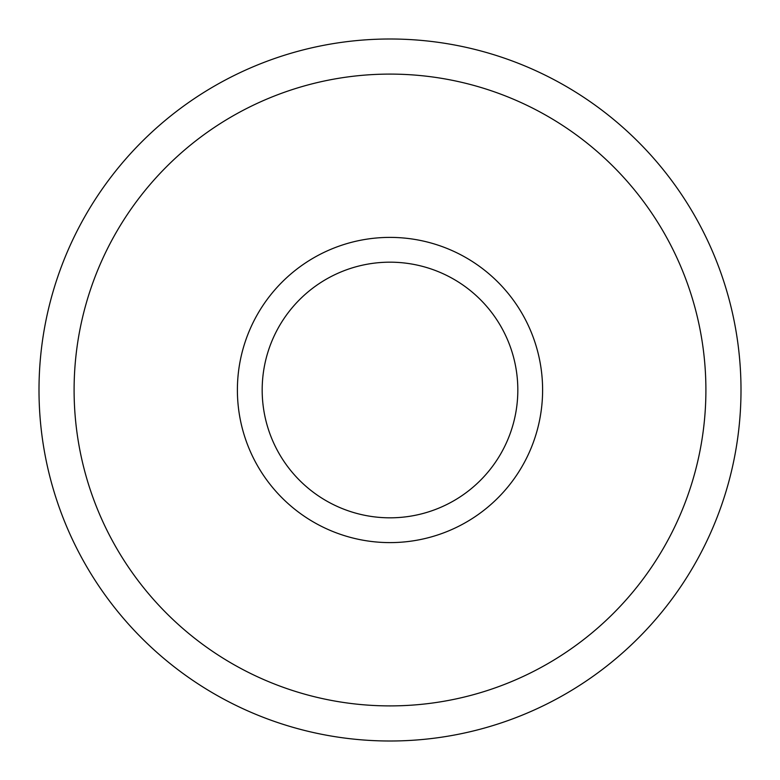 <?xml version="1.0" encoding="UTF-8"?>
<svg xmlns="http://www.w3.org/2000/svg" width="780" height="780" viewBox="0 0 780 780"><rect width="100%" height="100%" fill="white"/><g stroke="black" fill="none" stroke-linecap="round" stroke-linejoin="round"><path stroke-width="1.17" d="M705.9 390A315.9 315.9 0 0 0 390 74.1A315.9 315.9 0 0 0 74.1 390A315.9 315.9 0 0 0 390 705.9A315.9 315.9 0 0 0 705.9 390M741 390A351 351 0 0 0 390 39A351 351 0 0 0 39 390A351 351 0 0 0 390 741A351 351 0 0 0 741 390M517.822 390A127.822 127.822 0 0 0 390 262.177A127.822 127.822 0 0 0 262.177 390A127.822 127.822 0 0 0 390 517.822A127.822 127.822 0 0 0 517.822 390M237.393 390A152.607 152.607 0 0 1 390 237.393A152.607 152.607 0 0 1 542.607 390A152.607 152.607 0 0 1 390 542.607A152.607 152.607 0 0 1 237.393 390"/></g></svg>
